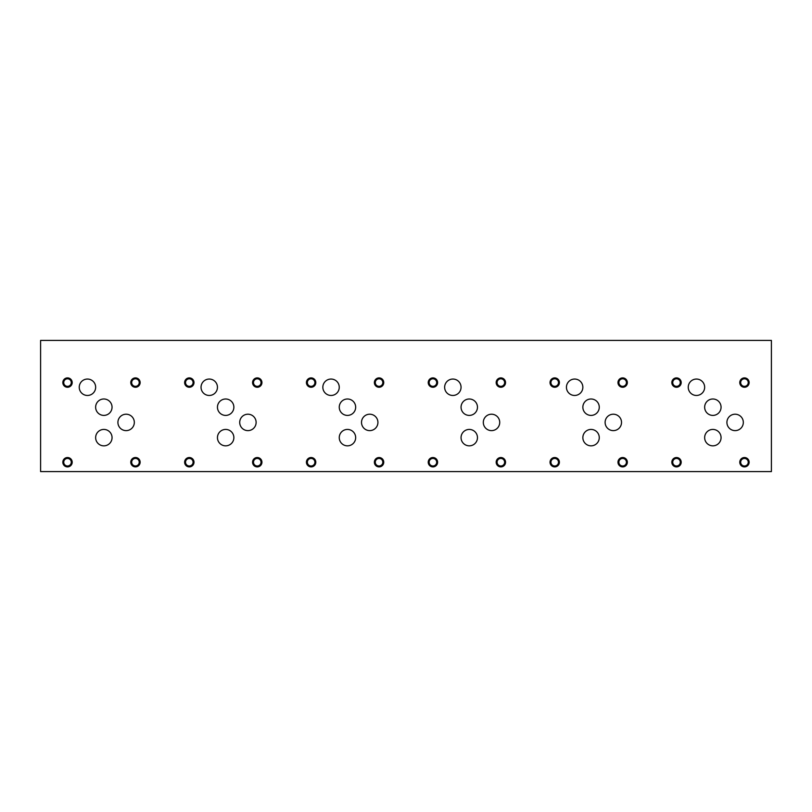 <?xml version="1.0" encoding="UTF-8"?>
<svg xmlns="http://www.w3.org/2000/svg" width="812" height="812" viewBox="0 0 812 812"><rect width="100%" height="100%" fill="white"/><g stroke="black" fill="none" stroke-linecap="round" stroke-linejoin="round"><path stroke-width="1.22" d="M40.6 471.589L771.4 471.589L771.4 340.411L40.6 340.411L40.6 471.589M740.686 462.211A3.766 3.766 0 0 0 746.34 465.479A3.766 3.766 0 0 0 746.34 458.953A3.766 3.766 0 0 0 740.686 462.211M739.773 462.211A4.689 4.689 0 0 1 744.452 457.532A4.689 4.689 0 0 1 749.141 462.211A4.689 4.689 0 0 1 744.452 466.9A4.689 4.689 0 0 1 739.773 462.211M672.742 382.574A3.766 3.766 0 0 0 678.396 385.842A3.766 3.766 0 0 0 678.396 379.316A3.766 3.766 0 0 0 672.742 382.574M671.828 382.574A4.689 4.689 0 0 1 676.508 377.895A4.689 4.689 0 0 1 681.197 382.574A4.689 4.689 0 0 1 676.508 387.263A4.689 4.689 0 0 1 671.828 382.574M618.886 462.211A3.766 3.766 0 0 0 624.54 465.479A3.766 3.766 0 0 0 624.54 458.953A3.766 3.766 0 0 0 618.886 462.211M617.973 462.211A4.689 4.689 0 0 1 622.652 457.532A4.689 4.689 0 0 1 627.341 462.211A4.689 4.689 0 0 1 622.652 466.9A4.689 4.689 0 0 1 617.973 462.211M550.942 382.574A3.766 3.766 0 0 0 556.596 385.842A3.766 3.766 0 0 0 556.596 379.316A3.766 3.766 0 0 0 550.942 382.574M550.028 382.574A4.689 4.689 0 0 1 554.708 377.895A4.689 4.689 0 0 1 559.397 382.574A4.689 4.689 0 0 1 554.708 387.263A4.689 4.689 0 0 1 550.028 382.574M497.086 462.211A3.766 3.766 0 0 0 502.74 465.479A3.766 3.766 0 0 0 502.74 458.953A3.766 3.766 0 0 0 497.086 462.211M496.173 462.211A4.689 4.689 0 0 1 500.852 457.532A4.689 4.689 0 0 1 505.541 462.211A4.689 4.689 0 0 1 500.852 466.9A4.689 4.689 0 0 1 496.173 462.211M429.142 382.574A3.766 3.766 0 0 0 434.796 385.842A3.766 3.766 0 0 0 434.796 379.316A3.766 3.766 0 0 0 429.142 382.574M428.228 382.574A4.689 4.689 0 0 1 432.908 377.895A4.689 4.689 0 0 1 437.597 382.574A4.689 4.689 0 0 1 432.908 387.263A4.689 4.689 0 0 1 428.228 382.574M375.286 462.211A3.766 3.766 0 0 0 380.94 465.479A3.766 3.766 0 0 0 380.94 458.953A3.766 3.766 0 0 0 375.286 462.211M374.373 462.211A4.689 4.689 0 0 1 379.052 457.532A4.689 4.689 0 0 1 383.741 462.211A4.689 4.689 0 0 1 379.052 466.9A4.689 4.689 0 0 1 374.373 462.211M307.342 382.574A3.766 3.766 0 0 0 312.996 385.842A3.766 3.766 0 0 0 312.996 379.316A3.766 3.766 0 0 0 307.342 382.574M306.428 382.574A4.689 4.689 0 0 1 311.108 377.895A4.689 4.689 0 0 1 315.797 382.574A4.689 4.689 0 0 1 311.108 387.263A4.689 4.689 0 0 1 306.428 382.574M253.486 462.211A3.766 3.766 0 0 0 259.14 465.479A3.766 3.766 0 0 0 259.14 458.953A3.766 3.766 0 0 0 253.486 462.211M252.573 462.211A4.689 4.689 0 0 1 257.252 457.532A4.689 4.689 0 0 1 261.941 462.211A4.689 4.689 0 0 1 257.252 466.9A4.689 4.689 0 0 1 252.573 462.211M185.542 382.574A3.766 3.766 0 0 0 191.196 385.842A3.766 3.766 0 0 0 191.196 379.316A3.766 3.766 0 0 0 185.542 382.574M184.628 382.574A4.689 4.689 0 0 1 189.308 377.895A4.689 4.689 0 0 1 193.997 382.574A4.689 4.689 0 0 1 189.308 387.263A4.689 4.689 0 0 1 184.628 382.574M253.486 382.574A3.766 3.766 0 0 0 259.14 385.842A3.766 3.766 0 0 0 259.14 379.316A3.766 3.766 0 0 0 253.486 382.574M252.573 382.574A4.689 4.689 0 0 1 257.252 377.895A4.689 4.689 0 0 1 261.941 382.574A4.689 4.689 0 0 1 257.252 387.263A4.689 4.689 0 0 1 252.573 382.574M185.542 462.211A3.766 3.766 0 0 0 191.196 465.479A3.766 3.766 0 0 0 191.196 458.953A3.766 3.766 0 0 0 185.542 462.211M184.628 462.211A4.689 4.689 0 0 1 189.308 457.532A4.689 4.689 0 0 1 193.997 462.211A4.689 4.689 0 0 1 189.308 466.9A4.689 4.689 0 0 1 184.628 462.211M375.286 382.574A3.766 3.766 0 0 0 380.94 385.842A3.766 3.766 0 0 0 380.94 379.316A3.766 3.766 0 0 0 375.286 382.574M374.373 382.574A4.689 4.689 0 0 1 379.052 377.895A4.689 4.689 0 0 1 383.741 382.574A4.689 4.689 0 0 1 379.052 387.263A4.689 4.689 0 0 1 374.373 382.574M307.342 462.211A3.766 3.766 0 0 0 312.996 465.479A3.766 3.766 0 0 0 312.996 458.953A3.766 3.766 0 0 0 307.342 462.211M306.428 462.211A4.689 4.689 0 0 1 311.108 457.532A4.689 4.689 0 0 1 315.797 462.211A4.689 4.689 0 0 1 311.108 466.9A4.689 4.689 0 0 1 306.428 462.211M497.086 382.574A3.766 3.766 0 0 0 502.74 385.842A3.766 3.766 0 0 0 502.74 379.316A3.766 3.766 0 0 0 497.086 382.574M496.173 382.574A4.689 4.689 0 0 1 500.852 377.895A4.689 4.689 0 0 1 505.541 382.574A4.689 4.689 0 0 1 500.852 387.263A4.689 4.689 0 0 1 496.173 382.574M429.142 462.211A3.766 3.766 0 0 0 434.796 465.479A3.766 3.766 0 0 0 434.796 458.953A3.766 3.766 0 0 0 429.142 462.211M428.228 462.211A4.689 4.689 0 0 1 432.908 457.532A4.689 4.689 0 0 1 437.597 462.211A4.689 4.689 0 0 1 432.908 466.9A4.689 4.689 0 0 1 428.228 462.211M618.886 382.574A3.766 3.766 0 0 0 624.54 385.842A3.766 3.766 0 0 0 624.54 379.316A3.766 3.766 0 0 0 618.886 382.574M617.973 382.574A4.689 4.689 0 0 1 622.652 377.895A4.689 4.689 0 0 1 627.341 382.574A4.689 4.689 0 0 1 622.652 387.263A4.689 4.689 0 0 1 617.973 382.574M550.942 462.211A3.766 3.766 0 0 0 556.596 465.479A3.766 3.766 0 0 0 556.596 458.953A3.766 3.766 0 0 0 550.942 462.211M550.028 462.211A4.689 4.689 0 0 1 554.708 457.532A4.689 4.689 0 0 1 559.397 462.211A4.689 4.689 0 0 1 554.708 466.9A4.689 4.689 0 0 1 550.028 462.211M740.686 382.574A3.766 3.766 0 0 0 746.34 385.842A3.766 3.766 0 0 0 746.34 379.316A3.766 3.766 0 0 0 740.686 382.574M739.773 382.574A4.689 4.689 0 0 1 744.452 377.895A4.689 4.689 0 0 1 749.141 382.574A4.689 4.689 0 0 1 744.452 387.263A4.689 4.689 0 0 1 739.773 382.574M672.742 462.211A3.766 3.766 0 0 0 678.396 465.479A3.766 3.766 0 0 0 678.396 458.953A3.766 3.766 0 0 0 672.742 462.211M671.828 462.211A4.689 4.689 0 0 1 676.508 457.532A4.689 4.689 0 0 1 681.197 462.211A4.689 4.689 0 0 1 676.508 466.9A4.689 4.689 0 0 1 671.828 462.211M704.654 407.198A8.211 8.211 0 0 1 712.865 398.996A8.211 8.211 0 0 1 721.066 407.198A8.211 8.211 0 0 1 712.865 415.409A8.211 8.211 0 0 1 704.654 407.198M726.913 422.413A8.211 8.211 0 0 1 735.124 414.211A8.211 8.211 0 0 1 743.325 422.413A8.211 8.211 0 0 1 735.124 430.624A8.211 8.211 0 0 1 726.913 422.413M582.854 407.198A8.211 8.211 0 0 1 591.065 398.996A8.211 8.211 0 0 1 599.266 407.198A8.211 8.211 0 0 1 591.065 415.409A8.211 8.211 0 0 1 582.854 407.198M605.113 422.413A8.211 8.211 0 0 1 613.324 414.211A8.211 8.211 0 0 1 621.525 422.413A8.211 8.211 0 0 1 613.324 430.624A8.211 8.211 0 0 1 605.113 422.413M461.054 407.198A8.211 8.211 0 0 1 469.265 398.996A8.211 8.211 0 0 1 477.466 407.198A8.211 8.211 0 0 1 469.265 415.409A8.211 8.211 0 0 1 461.054 407.198M483.313 422.413A8.211 8.211 0 0 1 491.524 414.211A8.211 8.211 0 0 1 499.725 422.413A8.211 8.211 0 0 1 491.524 430.624A8.211 8.211 0 0 1 483.313 422.413M339.254 407.198A8.211 8.211 0 0 1 347.465 398.996A8.211 8.211 0 0 1 355.666 407.198A8.211 8.211 0 0 1 347.465 415.409A8.211 8.211 0 0 1 339.254 407.198M361.513 422.413A8.211 8.211 0 0 1 369.724 414.211A8.211 8.211 0 0 1 377.925 422.413A8.211 8.211 0 0 1 369.724 430.624A8.211 8.211 0 0 1 361.513 422.413M217.454 407.198A8.211 8.211 0 0 1 225.665 398.996A8.211 8.211 0 0 1 233.866 407.198A8.211 8.211 0 0 1 225.665 415.409A8.211 8.211 0 0 1 217.454 407.198M239.713 422.413A8.211 8.211 0 0 1 247.924 414.211A8.211 8.211 0 0 1 256.125 422.413A8.211 8.211 0 0 1 247.924 430.624A8.211 8.211 0 0 1 239.713 422.413M95.633 407.188A8.211 8.211 0 0 1 103.845 398.986A8.211 8.211 0 0 1 112.046 407.188A8.211 8.211 0 0 1 103.845 415.399A8.211 8.211 0 0 1 95.633 407.188M117.913 422.413A8.211 8.211 0 0 1 126.124 414.211A8.211 8.211 0 0 1 134.325 422.413A8.211 8.211 0 0 1 126.124 430.624A8.211 8.211 0 0 1 117.913 422.413M79.241 387.263A8.211 8.211 0 0 1 87.442 379.052A8.211 8.211 0 0 1 95.654 387.263A8.211 8.211 0 0 1 87.442 395.464A8.211 8.211 0 0 1 79.241 387.263M95.643 437.638A8.211 8.211 0 0 1 103.855 429.426A8.211 8.211 0 0 1 112.056 437.638A8.211 8.211 0 0 1 103.855 445.849A8.211 8.211 0 0 1 95.643 437.638M201.041 387.263A8.211 8.211 0 0 1 209.242 379.052A8.211 8.211 0 0 1 217.454 387.263A8.211 8.211 0 0 1 209.242 395.464A8.211 8.211 0 0 1 201.041 387.263M217.454 437.627A8.211 8.211 0 0 1 225.665 429.426A8.211 8.211 0 0 1 233.866 437.627A8.211 8.211 0 0 1 225.665 445.839A8.211 8.211 0 0 1 217.454 437.627M322.841 387.263A8.211 8.211 0 0 1 331.042 379.052A8.211 8.211 0 0 1 339.254 387.263A8.211 8.211 0 0 1 331.042 395.464A8.211 8.211 0 0 1 322.841 387.263M339.254 437.627A8.211 8.211 0 0 1 347.465 429.426A8.211 8.211 0 0 1 355.666 437.627A8.211 8.211 0 0 1 347.465 445.839A8.211 8.211 0 0 1 339.254 437.627M444.641 387.263A8.211 8.211 0 0 1 452.842 379.052A8.211 8.211 0 0 1 461.054 387.263A8.211 8.211 0 0 1 452.842 395.464A8.211 8.211 0 0 1 444.641 387.263M461.054 437.627A8.211 8.211 0 0 1 469.265 429.426A8.211 8.211 0 0 1 477.466 437.627A8.211 8.211 0 0 1 469.265 445.839A8.211 8.211 0 0 1 461.054 437.627M566.441 387.263A8.211 8.211 0 0 1 574.642 379.052A8.211 8.211 0 0 1 582.854 387.263A8.211 8.211 0 0 1 574.642 395.464A8.211 8.211 0 0 1 566.441 387.263M582.854 437.627A8.211 8.211 0 0 1 591.065 429.426A8.211 8.211 0 0 1 599.266 437.627A8.211 8.211 0 0 1 591.065 445.839A8.211 8.211 0 0 1 582.854 437.627M688.241 387.263A8.211 8.211 0 0 1 696.442 379.052A8.211 8.211 0 0 1 704.654 387.263A8.211 8.211 0 0 1 696.442 395.464A8.211 8.211 0 0 1 688.241 387.263M704.654 437.627A8.211 8.211 0 0 1 712.865 429.426A8.211 8.211 0 0 1 721.066 437.627A8.211 8.211 0 0 1 712.865 445.839A8.211 8.211 0 0 1 704.654 437.627M131.686 462.201A3.766 3.766 0 0 0 137.34 465.459A3.766 3.766 0 0 0 137.34 458.932A3.766 3.766 0 0 0 131.686 462.201M130.773 462.201A4.689 4.689 0 0 1 135.452 457.511A4.689 4.689 0 0 1 140.141 462.201A4.689 4.689 0 0 1 135.452 466.88A4.689 4.689 0 0 1 130.773 462.201M63.742 382.574A3.766 3.766 0 0 0 69.396 385.842A3.766 3.766 0 0 0 69.396 379.316A3.766 3.766 0 0 0 63.742 382.574M62.828 382.574A4.689 4.689 0 0 1 67.508 377.895A4.689 4.689 0 0 1 72.197 382.574A4.689 4.689 0 0 1 67.508 387.263A4.689 4.689 0 0 1 62.828 382.574M131.686 382.574A3.766 3.766 0 0 0 137.34 385.842A3.766 3.766 0 0 0 137.34 379.316A3.766 3.766 0 0 0 131.686 382.574M130.773 382.574A4.689 4.689 0 0 1 135.452 377.895A4.689 4.689 0 0 1 140.141 382.574A4.689 4.689 0 0 1 135.452 387.263A4.689 4.689 0 0 1 130.773 382.574M63.742 462.211A3.766 3.766 0 0 0 69.396 465.479A3.766 3.766 0 0 0 69.396 458.953A3.766 3.766 0 0 0 63.742 462.211M62.828 462.211A4.689 4.689 0 0 1 67.508 457.532A4.689 4.689 0 0 1 72.197 462.211A4.689 4.689 0 0 1 67.508 466.9A4.689 4.689 0 0 1 62.828 462.211"/></g></svg>
